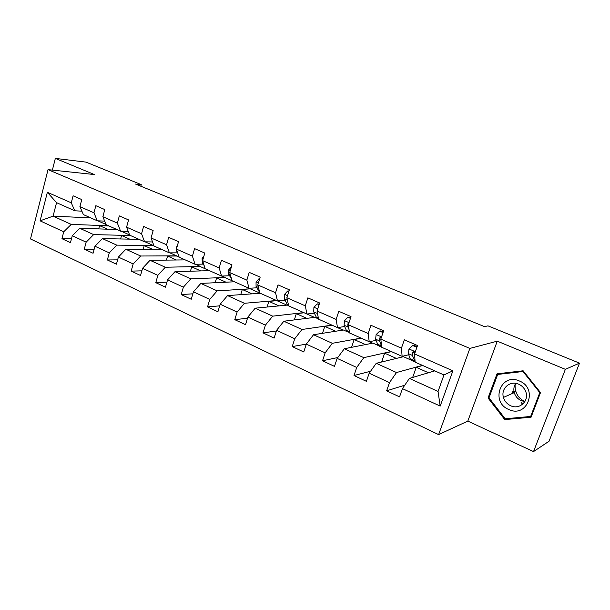 <?xml version="1.0" encoding="UTF-8"?>
<svg xmlns="http://www.w3.org/2000/svg" width="610" height="610" viewBox="0 0 610 610"><rect width="100%" height="100%" fill="white"/><g stroke="black" fill="none" stroke-linecap="round" stroke-linejoin="round"><path stroke-width="0.91" d="M513.193 391.147L513.467 392.123M533.529 451.598L565.363 369.332L497.257 341.165L467.817 421.091L533.529 451.598L549.069 441.228L579.5 363.141L487.992 325.862L484.477 326.617L135.542 184.06L141.253 184.624L86.01 162.123L55.342 158.402L52.376 170.106M467.817 421.091L438.62 434.602L30.5 238.945L48.03 169.641L469.868 348.417L438.62 434.602M434.762 370.865L409.417 378.413L438.049 391.46L443.966 374.959L415.128 362.134L414.571 353.945L417.514 345.534L404.331 339.8L401.433 348.157L380.808 339.084L383.637 330.803L370.941 325.282L368.165 333.517L348.318 324.779L351.024 316.628L338.809 311.313L336.14 319.419L317.025 311.001L319.625 302.972L307.852 297.855L305.29 305.839L286.86 297.726L289.361 289.819L278.007 284.885L275.552 292.747L257.771 284.916L260.173 277.131L249.223 272.373L246.859 280.112L229.703 272.563L232.006 264.885L221.438 260.295L219.165 267.92L202.589 260.63L204.815 253.066L194.598 248.628L192.409 256.147L176.397 249.093L178.539 241.644L168.665 237.351L166.56 244.762L151.074 237.946L153.141 230.603L143.594 226.447L141.558 233.76L126.583 227.164L128.565 219.92L119.331 215.902L117.372 223.108L102.869 216.725L104.79 209.581L95.846 205.692L93.955 212.798L79.91 206.622L81.763 199.569L73.101 195.802L71.271 202.817L47.359 192.287L40.1 220.835L53.093 216.138L71.24 224.404L108.542 225.784M414.571 353.945L452.894 370.811L440.176 406.1L402.432 388.623L399.55 396.866L386.648 390.819L404.781 385.192M40.1 220.835L63.737 231.785L61.945 238.678L70.455 242.666L72.277 235.734L86.147 242.162L84.287 249.147L93.071 253.264L94.962 246.242L109.281 252.868L107.352 259.959L116.426 264.206L118.378 257.084L133.171 263.932L131.173 271.114L140.544 275.506L142.565 268.286L157.853 275.362L155.786 282.651L165.47 287.188L167.567 279.86L183.374 287.18L181.223 294.569L191.243 299.258L193.423 291.832L209.779 299.411L207.545 306.899L217.907 311.756L220.172 304.222L237.107 312.061L234.781 319.663L245.517 324.688L247.873 317.048L265.403 325.168L262.994 332.877L274.111 338.092L276.559 330.33L294.737 338.748L292.221 346.579L306.296 344.124L325.153 352.832L322.537 360.777L334.493 366.381L337.147 358.39L356.713 367.449L353.991 375.516L366.404 381.334L369.172 373.221L389.485 382.623L386.648 390.819M347.311 331.741L343.415 330.01L313.517 334.745L306.304 344.109L303.75 351.978L292.221 346.579M380.808 339.084L381.723 347.281L402.127 356.354L408.753 354.753M414.159 353.449L414.8 353.297M422.448 365.39L396.508 372.535L376.24 363.308L403.446 356.697L410.827 359.976M403.096 356.781L402.127 356.354L401.433 348.157M389.485 382.623L396.508 372.535M369.172 373.221L376.24 363.308M348.318 324.779L349.56 332.976L369.21 341.714L376.111 340.38M391.216 351.497L363.819 357.651L344.299 348.76L372.908 343.117L378.482 345.603M372.542 343.194L369.21 341.714L368.165 333.517M356.713 367.449L363.819 357.651M337.147 358.39L344.299 348.76M317.025 311.001L318.572 319.19L337.505 327.616L344.665 326.525M361.067 338.092L332.328 343.308L313.517 334.745M343.026 330.071L337.505 327.616L336.14 319.419M325.153 352.832L332.328 343.308M286.86 297.726L288.69 305.907L306.952 314.028L314.348 313.159M331.939 325.138L301.981 329.484L283.841 321.226L314.912 317.337L317.246 318.374M314.508 317.383L306.952 314.028L305.29 305.839M294.737 338.748L301.981 329.484M276.559 330.33L283.841 321.226M257.771 284.916L259.868 293.09L277.481 300.921L285.099 300.257M303.795 312.625L272.7 316.155L255.201 308.18L287.356 305.084L288.233 305.473M286.936 305.122L277.489 300.921L275.552 292.747M265.403 325.168L272.7 316.155M247.873 317.048L255.201 308.18M215.177 282.72L216.588 277.985L225.128 277.634L249.048 288.278L256.863 287.798M276.574 300.517L244.45 303.284L227.545 295.591L260.264 293.265M249.048 288.278L246.859 280.112M232.036 280.707L229.703 272.563M237.107 312.061L244.45 303.284M220.172 304.222L227.545 295.591M190.427 271.214L191.7 266.852L200.438 266.654L221.59 276.063L229.589 275.758M249.482 288.248L250.672 288.774L217.16 290.856L200.827 283.421L234.446 281.782M221.59 276.063L219.165 267.92M205.158 268.758L202.589 260.63M209.779 299.411L217.16 290.856M193.423 291.832L200.827 283.421M166.431 260.096L167.582 256.063L176.519 256.017L195.055 264.267L203.221 264.115M222.04 276.048L225.181 277.443L190.793 278.854L175.001 271.656L209.444 270.665M195.055 264.267L192.409 256.147M179.172 257.199L176.397 249.093M183.374 287.18L190.793 278.854M167.567 279.86L175.001 271.656M143.167 249.36L144.219 245.609L153.323 245.7L169.405 252.86L177.685 252.853M195.52 264.252L200.492 266.471L165.302 267.241L150.022 260.287L185.219 259.89M169.405 252.86L166.56 244.762M154.04 246.021L151.074 237.946M157.853 275.362L165.302 267.241M142.565 268.286L150.022 260.287M126.583 227.164L129.724 235.208L144.593 241.819L152.546 241.949M169.877 252.86L176.572 255.834L140.635 256.009L125.851 249.276L161.734 249.444M144.593 241.819L141.558 233.76M133.171 263.932L140.635 256.009M118.378 257.084L125.851 249.276M102.869 216.725L106.186 224.739L120.582 231.144L128.222 231.373M145.073 241.827L153.369 245.517L116.762 245.136L102.45 238.617L138.966 239.318M120.582 231.144L117.372 223.108M109.281 252.868L116.762 245.136M94.962 246.242L102.45 238.617M79.91 206.622L83.379 214.598L97.325 220.805L104.684 221.117M130.387 235.506L93.643 234.606L79.773 228.285L116.861 229.49M121.07 231.16L129.633 234.964M97.325 220.805L93.955 212.798M86.147 242.162L93.643 234.606M72.277 235.734L79.773 228.285M47.359 192.287L56.555 202.665L74.801 210.785L81.892 211.174M97.829 220.82L106.079 224.495M90.821 217.907L53.093 216.138L56.555 202.665M74.801 210.785L71.271 202.817M63.737 231.785L71.24 224.404M565.363 369.332L579.5 363.141M497.257 341.165L469.868 348.417M48.03 169.641L94.405 174.551L55.342 158.402M140.811 186.218L141.253 184.624M240.721 294.653L242.3 289.491L250.672 288.774M250.611 288.972L259.868 293.082M440.176 406.1L438.049 391.46M443.966 374.959L452.894 370.811M402.432 388.623L409.417 378.413M61.945 238.678L71.454 238.853M98.698 228.902L99.575 225.639L108.984 225.982M99.575 225.639L107.505 229.185M120.605 238.967L121.558 235.475L130.822 235.696M121.558 235.475L129.755 239.143M84.287 249.147L94.169 249.193M144.219 245.609L152.698 249.406M107.352 259.959L117.616 259.852M167.582 256.063L176.359 259.99M131.173 271.114L141.855 270.832M191.7 266.852L200.781 270.916M155.786 282.651L166.911 282.156M216.588 277.985L225.99 282.194M181.223 294.569L192.844 293.822M242.3 289.491L252.044 293.845M207.545 306.899L219.684 305.846M267.104 307.036L268.865 301.378L276.932 300.677M268.865 301.378L278.968 305.892M234.781 319.663L247.507 318.237M294.34 319.914L296.338 313.662L304.138 312.777M296.338 313.662L306.815 318.351M262.994 332.877L276.353 330.994M322.484 333.327L324.756 326.38L332.267 325.282M324.756 326.38L335.63 331.238M351.566 347.326L354.174 339.541L361.372 338.23M354.174 339.541L365.466 344.589M322.537 360.777L337.78 357.544M381.616 362.004L384.643 353.167L391.506 351.627M384.643 353.167L396.378 358.421M353.991 375.516L370.575 371.254M412.657 377.453L416.226 367.296L422.715 365.504M416.226 367.296L428.426 372.756M540.506 392.588L523.151 370.788L497.02 373.831L488.046 398.002L504.752 419.596L531.074 417.217L540.506 392.588M506.613 418.643L504.752 419.596M489.098 397.56L488.046 398.002M524.951 401.487L524.562 401.319C520.078 399.207 517.15 395.806 515.785 391.109L515.9 383.37M519.423 380.998C500.932 372.352 489.983 401.891 508.687 409.455C527.086 418.605 538.638 388.471 519.423 380.998M518.729 384.208C510.173 380.129 500.596 388.517 503.456 397.407C504.607 401.22 506.994 403.988 510.623 405.711C519.56 410.195 529.686 400.648 525.629 391.376C524.272 388.067 521.977 385.68 518.729 384.208M515.747 383.347C513.887 386.138 513.391 389.241 514.26 392.642C515.381 396.325 517.707 399.001 521.23 400.656L524.875 401.616M530.662 416.462L505.171 418.773L488.991 397.857L497.684 374.441L522.999 371.505L539.797 392.611L530.662 416.462L531.546 415.982M500.452 373.427L497.684 374.441M523.555 371.292L522.999 371.505M540.323 392.36L539.797 392.611M513.048 392.314L512.781 391.361M151.425 238.899L151.989 240.447M177.274 246.059L176.458 247.027L176.717 251.35L177.64 252.731M203.892 256.2L202.101 258.282L202.276 262.643L204.144 265.556M231.464 266.707L228.62 269.925L228.712 274.317L231.533 278.961M259.654 278.8L259.136 278.572L256.063 281.965L256.063 286.395L259.738 292.571M259.738 278.549L259.136 278.572M288.82 291.511L287.668 291.008L284.473 294.432L284.374 298.9L287.15 304.108L288.667 305.785M289.01 290.917L287.668 291.008M319.068 304.695L317.231 303.894L313.914 307.356L313.708 311.847L316.247 317.025L318.55 319.091M319.274 304.039L317.231 303.894M317.086 311.329L317.574 313.914M350.445 318.374L347.875 317.253L344.429 320.746L344.109 325.275L346.396 330.414L349.545 332.877M350.666 317.711L349.217 317.078L347.875 317.253M348.851 323.163L347.845 323.879L347.891 326.945L349.042 329.575M383.027 332.58L379.672 331.116L376.095 334.638L375.646 339.206L377.651 344.292L379.367 346.129L381.707 347.174M383.255 331.901L380.945 330.894L379.672 331.116M381.395 337.368L379.588 338.009L379.572 340.937L381.601 346.16M381.067 338.337L380.991 337.742L379.588 338.009M416.882 347.334L412.68 345.504L408.959 349.065L408.387 353.663L410.088 358.695L411.628 360.479L415.12 362.035M417.126 346.648L413.885 345.237L412.68 345.504M415.044 352.595C414.091 351.39 413.267 351.36 412.574 352.519L412.459 355.455L415.12 362.004M414.64 354.913L413.908 352.199L412.574 352.519M521.222 402.943L523.25 403.667M523.441 403.484L521.062 402.669M176.961 247.141L176.519 246.951M177.251 251.587L176.717 251.35M203.176 258.64L202.169 258.198M203.382 263.131L202.276 262.643M230.305 270.55L228.689 269.841M230.42 275.072L228.712 274.317M258.404 282.872L256.139 281.881M259.547 291.847L259.052 291.626M258.419 287.432L256.063 286.395M287.516 295.652L284.55 294.348M288.416 304.664L287.15 304.108M287.424 300.242L284.374 298.9M317.703 308.896L313.998 307.265M318.336 317.955L316.247 317.025M317.352 313.456L313.708 311.847M349.027 322.637L344.52 320.662M349.37 331.733L346.396 330.414M347.891 326.945L344.109 325.275M348.607 323.91L347.807 324.032M381.547 336.911L376.179 334.554M381.54 346.015L377.651 344.292M379.572 340.937L375.646 339.206M415.341 351.734L409.051 348.973M414.121 360.487L410.088 358.695M412.459 355.455L408.387 353.663M514.26 392.642L503.456 397.407M512.362 392.611L512.583 393.381M514.07 391.864L515.785 391.109M523.22 403.698L521.138 402.951M348.653 323.757L347.845 323.879"/></g></svg>
